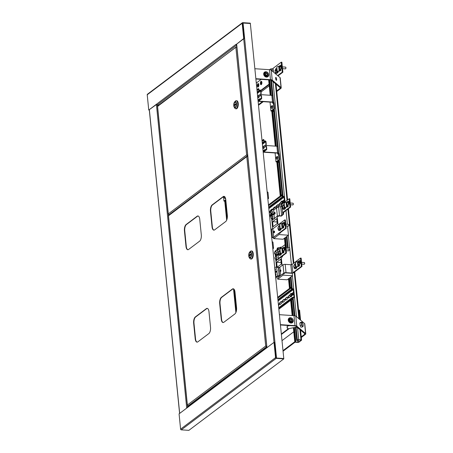 <?xml version="1.0" encoding="UTF-8"?>
<svg xmlns="http://www.w3.org/2000/svg" width="453" height="453" viewBox="0 0 453 453"><rect width="100%" height="100%" fill="white"/><g stroke="black" fill="none" stroke-linecap="round" stroke-linejoin="round"><path stroke-width="0.68" d="M243.08 23.001L276.523 358.04L283.782 358.527L250.345 23.488L242.587 23.035A0.351 0.294 -127 0 1 242.768 22.984L250.345 23.488L250.311 23.154L242.734 22.65A0.702 0.589 -127 0 0 242.372 22.752L147.435 94.247A0.702 0.589 -127 0 0 147.225 94.768L148.748 110.056L156.54 104.45M157.18 104.937L236.676 45.09A0.702 0.589 -127 0 1 235.962 44.383L156.483 104.23A0.702 0.589 53 0 0 157.18 104.937L158.822 105.045M236.625 44.762L236.642 44.762A0.351 0.294 -127 0 1 236.273 44.405L243.691 38.562L242.168 23.273A0.702 0.589 -127 0 1 242.372 22.752M243.691 38.562L244.008 38.584L242.485 23.296A0.351 0.294 -127 0 1 242.587 23.035M156.483 104.23L148.748 110.056M244.008 38.584L236.273 44.405M266.489 347.661L187.015 407.507A0.702 0.589 53 0 0 186.806 408.028L266.285 348.181A0.702 0.589 -127 0 1 266.845 347.559L266.862 347.559M186.806 408.028L179.071 413.849L180.6 429.138A0.702 0.589 53 0 0 181.296 429.846L188.873 430.35L283.816 358.855L283.782 358.527L276.205 358.023A0.351 0.294 53 0 1 275.86 357.666L274.331 342.377L274.014 342.355L275.543 357.649A0.702 0.589 53 0 0 276.239 358.351L283.816 358.855M266.285 348.181L274.014 342.355L243.703 38.816M291.081 318.102A2.016 1.693 -127 0 1 293.034 320.769A2.016 1.693 -127 0 1 291.46 321.907A2.016 1.693 -127 0 1 289.467 319.914A2.016 1.693 -127 0 1 291.024 318.102A2.016 1.693 -127 0 1 291.081 318.102M291.251 321.228A1.189 0.997 -127 0 1 291.03 318.986A1.189 0.997 -127 0 1 291.251 321.228M280.401 324.659L294.999 325.628A3.522 1.127 -5.7 0 1 296.783 326.115L305.582 333.493A3.522 1.127 -5.7 0 1 305.775 333.81A3.522 1.127 -5.7 0 1 305.424 334.371L301.307 337.474M280.435 324.971L294.614 325.917A2.644 0.844 -5.7 0 1 295.956 326.279L304.756 333.663A2.644 0.844 -5.7 0 1 304.897 333.901A2.644 0.844 -5.7 0 1 304.637 334.32L301.251 336.868M279.41 314.688L294.003 315.656A3.522 1.127 -5.7 0 1 295.786 316.143L304.586 323.521A3.522 1.127 -5.7 0 1 304.778 323.838L305.775 333.81M295.033 342.196L283.051 351.217M294.778 341.743L282.995 350.616M293.787 331.772L281.998 340.645M276.624 79.269A1.501 0.425 78.6 0 0 275.837 77.389A1.501 0.425 78.6 0 0 275.645 78.448A1.501 0.425 78.6 0 0 276.432 80.328A1.501 0.425 78.6 0 0 276.624 79.269M266.528 72.14A2.016 1.693 -127 0 1 268.482 74.807A2.016 1.693 -127 0 1 266.913 75.951A2.016 1.693 -127 0 1 264.914 73.952A2.016 1.693 -127 0 1 266.477 72.14A2.016 1.693 -127 0 1 266.528 72.14M266.704 75.266A1.189 0.997 -127 0 1 266.477 73.024A1.189 0.997 -127 0 1 266.704 75.266M255.854 78.697L270.447 79.666A3.522 1.127 -5.7 0 1 272.23 80.153L281.036 87.537A3.522 1.127 -5.7 0 1 281.228 87.848A3.522 1.127 -5.7 0 1 280.877 88.409L276.76 91.512M255.883 79.015L270.067 79.954A2.644 0.844 -5.7 0 1 271.404 80.323L280.203 87.701A2.644 0.844 -5.7 0 1 280.35 87.939A2.644 0.844 -5.7 0 1 280.084 88.358L276.698 90.911M254.858 68.726L269.456 69.694A3.522 1.127 -5.7 0 1 271.239 70.181L280.039 77.565A3.522 1.127 -5.7 0 1 280.231 77.882L281.228 87.848M263.272 101.665L258.504 105.255M262.485 101.614L258.442 104.654M269.235 85.81L261.07 91.953M267.859 198.98L268.414 198.561A1.619 0.515 174.3 0 0 268.578 198.306L267.978 192.321A1.619 0.515 174.3 0 0 267.157 191.959M268.578 198.306A1.619 0.515 174.3 0 0 267.757 197.944M272.836 248.839L273.391 248.42A1.619 0.515 174.3 0 0 273.555 248.159L272.955 242.179A1.619 0.515 174.3 0 0 272.134 241.817M273.555 248.159A1.619 0.515 174.3 0 0 272.734 247.797M247.162 155.119L247.672 155.271M247.576 155.266L247.706 155.6M236.76 46.908L236.726 46.574L157.576 106.404L157.91 106.308L157.576 106.404L157.91 106.308L157.576 106.404L168.306 213.895L169.122 214.864M157.661 105.917L236.823 46.58M168.72 214.614L168.239 214.15L157.485 106.404M168.306 213.895L246.619 154.926L247.61 155.594L168.918 214.847M246.936 154.943L247.666 155.237M246.619 154.926L235.888 47.435L236.925 46.806M157.576 106.404L158.04 105.826M234.076 105.498A2.469 1.087 93.8 0 1 235.317 102.225A2.469 1.087 93.8 0 1 236.223 103.879A2.469 1.087 93.8 0 1 234.988 107.151A2.469 1.087 93.8 0 1 234.076 105.498A2.469 1.087 93.8 0 1 235.317 102.225A2.469 1.087 93.8 0 1 236.223 103.879A2.469 1.087 93.8 0 1 234.988 107.151A2.469 1.087 93.8 0 1 234.076 105.498M236.511 103.663A3.137 1.382 93.8 0 1 235.894 107.123A3.137 1.382 93.8 0 1 234.292 107.372A3.137 1.382 93.8 0 1 233.788 105.713A3.137 1.382 93.8 0 1 234.654 101.914A3.137 1.382 93.8 0 1 236.511 103.663M234.292 107.372L234.841 108.176A4.02 1.772 -86.2 0 0 235.673 108.748A4.02 1.772 -86.2 0 0 237.683 103.426A4.02 1.772 -86.2 0 0 236.206 100.73A4.02 1.772 -86.2 0 0 235.305 101.189L234.654 101.914M235.673 108.748L236.149 108.782A4.02 1.772 -86.2 0 0 238.159 103.46A4.02 1.772 -86.2 0 0 236.681 100.764L236.206 100.73M236.715 100.73A4.054 1.784 93.8 0 1 236.743 100.73A4.054 1.784 93.8 0 1 238.238 103.448A4.054 1.784 93.8 0 1 236.206 108.822A4.054 1.784 93.8 0 1 236.177 108.816M236.443 100.747A4.054 1.784 93.8 0 1 236.681 100.73A4.054 1.784 93.8 0 1 238.176 103.448A4.054 1.784 93.8 0 1 236.143 108.816A4.054 1.784 93.8 0 1 235.911 108.765M235.798 104.609A0.702 0.311 93.8 0 1 235.809 104.558L234.411 104.836L234.484 105.6L235.894 104.541L235.815 103.777L234.411 104.836M266.845 347.36L266.16 347.547L266.307 347.796M266.857 347.474L266.307 347.474M191.704 403.974L190.973 404.167L191.121 404.416M191.528 404.104L191.115 404.087M266.239 346.234L266.749 346.386M266.653 346.381L266.783 346.721M247.678 156.262L247.644 155.928L168.493 215.758L168.827 215.662L168.493 215.758L168.827 215.662L168.493 215.758L187.383 405.01L187.995 405.967L188.969 406.03M168.578 215.271L247.74 155.934M207.31 308.391A4.932 2.174 -86.2 0 0 206.676 308.657L195.651 316.958A4.932 2.174 -86.2 0 0 193.975 323.227L195.532 338.85A4.932 2.174 -86.2 0 0 197.191 342.134M233.34 288.788A4.932 2.174 -86.2 0 0 232.712 289.054L221.681 297.355A4.932 2.174 -86.2 0 0 220.005 303.623L221.562 319.246A4.932 2.174 -86.2 0 0 223.221 322.53M224.122 196.387A4.932 2.174 -86.2 0 0 223.488 196.653L212.463 204.954A4.932 2.174 -86.2 0 0 210.781 211.223L212.338 226.845A4.932 2.174 -86.2 0 0 214.003 230.13M198.086 215.985A4.932 2.174 -86.2 0 0 197.451 216.257L186.426 224.558A4.932 2.174 -86.2 0 0 184.75 230.826L186.308 246.449A4.932 2.174 -86.2 0 0 187.967 249.733M210.526 327.298L208.969 311.675A4.932 2.174 -86.2 0 0 207.151 308.368A4.932 2.174 -86.2 0 0 206.358 308.635L195.334 316.936A4.932 2.174 -86.2 0 0 193.657 323.204L195.215 338.827A4.932 2.174 -86.2 0 0 197.032 342.134A4.932 2.174 -86.2 0 0 197.825 341.868L208.85 333.567A4.932 2.174 -86.2 0 0 210.526 327.298M236.562 307.695L234.999 292.072A4.932 2.174 -86.2 0 0 233.187 288.765A4.932 2.174 -86.2 0 0 232.395 289.031L221.37 297.338A4.932 2.174 -86.2 0 0 219.688 303.601L221.251 319.223A4.932 2.174 -86.2 0 0 223.063 322.536A4.932 2.174 -86.2 0 0 223.856 322.264L234.881 313.963A4.932 2.174 -86.2 0 0 236.562 307.695M227.338 215.294L225.781 199.671A4.932 2.174 -86.2 0 0 223.963 196.359A4.932 2.174 -86.2 0 0 223.17 196.63L212.146 204.932A4.932 2.174 -86.2 0 0 210.464 211.2L212.027 226.823A4.932 2.174 -86.2 0 0 213.844 230.13A4.932 2.174 -86.2 0 0 214.631 229.864L225.662 221.562A4.932 2.174 -86.2 0 0 227.338 215.294M201.308 234.897L199.745 219.275A4.932 2.174 -86.2 0 0 197.933 215.962A4.932 2.174 -86.2 0 0 197.14 216.234L186.115 224.535A4.932 2.174 -86.2 0 0 184.433 230.804L185.99 246.426A4.932 2.174 -86.2 0 0 187.808 249.733A4.932 2.174 -86.2 0 0 188.601 249.467L199.626 241.16A4.932 2.174 -86.2 0 0 201.308 234.897M187.797 405.735L187.316 405.265L168.397 215.758L168.935 215.571M187.383 405.01L265.696 346.041L266.687 346.715L187.995 405.967M266.013 346.064L266.743 346.358M265.696 346.041L246.806 156.783L247.842 156.16M168.493 215.758L168.952 215.181M249.076 255.73A2.469 1.087 93.8 0 1 250.311 252.463A2.469 1.087 93.8 0 1 251.217 254.116A2.469 1.087 93.8 0 1 249.982 257.383A2.469 1.087 93.8 0 1 249.076 255.73A2.469 1.087 93.8 0 1 250.311 252.463A2.469 1.087 93.8 0 1 251.217 254.116A2.469 1.087 93.8 0 1 249.982 257.383A2.469 1.087 93.8 0 1 249.076 255.73M251.511 253.895A3.137 1.382 93.8 0 1 250.888 257.355A3.137 1.382 93.8 0 1 249.286 257.604A3.137 1.382 93.8 0 1 248.782 255.951A3.137 1.382 93.8 0 1 249.648 252.151A3.137 1.382 93.8 0 1 251.511 253.895M249.286 257.604L249.835 258.414A4.02 1.772 -86.2 0 0 250.668 258.986A4.02 1.772 -86.2 0 0 252.683 253.663A4.02 1.772 -86.2 0 0 251.2 250.968A4.02 1.772 -86.2 0 0 250.299 251.426L249.648 252.151M250.668 258.986L251.143 259.014A4.02 1.772 -86.2 0 0 253.153 253.691A4.02 1.772 -86.2 0 0 251.675 251.002L251.2 250.968M251.709 250.968A4.054 1.784 93.8 0 1 251.743 250.968A4.054 1.784 93.8 0 1 253.233 253.686A4.054 1.784 93.8 0 1 251.205 259.054A4.054 1.784 93.8 0 1 251.172 259.054M251.443 250.985A4.054 1.784 93.8 0 1 251.675 250.962A4.054 1.784 93.8 0 1 253.17 253.68A4.054 1.784 93.8 0 1 251.138 259.054A4.054 1.784 93.8 0 1 250.905 259.003M250.798 254.846A0.702 0.311 93.8 0 1 250.803 254.796L249.405 255.073L249.478 255.837L250.888 254.779L250.815 254.014L249.405 255.073M236.613 308.827L234.835 291.03M227.389 216.421L225.77 200.226M236.466 310.509L234.399 289.784M227.242 218.108L225.481 200.447M296.749 340.469L298.618 339.841L301.154 340.26L298.703 342.106L295.554 342.145L295.158 341.987L295.843 341.409L294.914 341.851A1.059 0.34 174.3 0 0 294.807 342.021A1.059 0.34 174.3 0 0 295.401 342.258L297.61 342.406A1.059 0.34 174.3 0 0 299.02 342.123L301.466 340.277A1.059 0.34 174.3 0 0 301.573 340.112A1.059 0.34 174.3 0 0 300.979 339.869L298.77 339.722A1.059 0.34 174.3 0 0 297.366 340.005L296.749 340.469L295.435 327.315M272.938 68.913L271.732 68.833A1.059 0.34 174.3 0 0 270.328 69.116L269.728 69.717M294.274 315.679L292.581 298.68M292.247 295.356L292.072 293.601M291.568 288.521L290.447 277.315M287.491 247.689L286.398 236.766M283.023 202.955L282.853 201.2M282.344 196.121L278.771 160.317M277.372 146.302L273.691 109.462M272.293 95.447L270.758 80.051M295.843 341.409L294.456 327.513M293.267 315.611L291.664 299.552M290.481 287.678L289.512 278.017M286.483 247.621L285.469 237.468M281.256 195.277L277.836 161.019M276.358 146.194L272.763 110.164M271.279 95.345L269.745 79.932M295.526 341.392L294.144 327.57M292.949 315.588L291.37 299.773M290.186 287.898L289.224 278.238M286.166 247.598L285.175 237.689M280.962 195.498L277.547 161.24M276.041 146.177L272.468 110.385M270.968 95.323L269.427 79.915M260.939 90.781L269.116 84.626M260.747 90.413L269.071 84.145M273.233 71.857L272.904 68.601A1.619 0.515 -5.7 0 1 273.068 68.346L281.245 62.186L281.562 65.391M278.012 75.861L282.87 72.203L281.874 62.231L281.245 62.186M277.683 75.589L282.242 72.157L281.811 67.837M282.87 72.203L282.242 72.157M256.285 83.052L261.183 79.366M266.636 75.26L267.559 74.564L266.047 73.007M289.246 328.561L281.381 334.478M288.306 328.748L281.336 333.997M298.595 310.277L299.575 310.062L300.565 320.033M298.94 310.016L299.897 319.591M291.658 315.503L292.128 315.152M261.053 95.623A1.059 0.464 -86.2 0 1 260.815 94.988A1.059 0.464 -86.2 0 1 261.177 93.641L260.973 90.94A0.883 0.742 53 0 0 260.101 90.056L259.309 90A0.527 0.442 -127 0 1 258.788 89.473L258.703 88.641L258.386 88.618L258.47 89.451A0.883 0.742 53 0 0 259.343 90.334L260.13 90.385A0.527 0.442 -127 0 1 260.656 90.917L260.86 93.624A1.059 0.464 -86.2 0 0 260.498 94.966A1.059 0.464 -86.2 0 0 260.888 95.674A1.059 0.464 -86.2 0 0 261.058 95.617L261.438 95.589L261.698 98.25A0.883 0.742 53 0 1 261.443 98.901L259.846 100.102M257.757 97.774A1.059 0.464 -86.2 0 0 257.95 97.888A1.059 0.464 -86.2 0 0 258.119 97.831L259.495 96.795A1.059 0.464 -86.2 0 0 259.869 95.634A1.059 0.464 -86.2 0 0 259.467 94.739A1.059 0.464 -86.2 0 0 259.297 94.796L257.921 95.838A1.059 0.464 -86.2 0 0 257.621 96.393M259.297 94.796L259.614 94.819A1.059 0.464 -86.2 0 0 259.614 94.819L258.233 95.855A1.059 0.464 -86.2 0 0 257.876 97.202A1.059 0.464 -86.2 0 0 258.108 97.837M261.121 95.572L261.387 98.227A0.527 0.442 -127 0 1 260.962 98.697L260.169 98.646A0.883 0.742 53 0 0 259.467 99.422L259.546 100.255L259.863 100.277L259.784 99.445A0.527 0.442 -127 0 1 260.203 98.975L260.996 99.031A0.883 0.742 53 0 0 261.443 98.901M259.863 100.277L258.136 101.574M258.386 88.618L256.953 89.7M259.546 100.255L258.114 101.336M261.234 93.595L260.922 93.578M272.882 111.381A1.619 0.515 174.3 0 0 273.425 111.472L273.895 111.5M273.799 110.515L273.312 110.883A0.917 0.294 174.3 0 0 273.221 111.03A0.917 0.294 174.3 0 0 273.737 111.24L273.872 111.251M273.754 110.034L272.819 110.742M277.955 162.236A1.619 0.515 174.3 0 0 278.504 162.321L278.974 162.355M278.872 161.37L278.385 161.738A0.917 0.294 174.3 0 0 278.295 161.885A0.917 0.294 174.3 0 0 278.81 162.095L278.946 162.1M278.827 160.889L277.893 161.591M224.915 198.335A0.883 0.391 -86.2 0 0 225.186 198.663A0.883 0.391 -86.2 0 0 225.328 198.612A0.883 0.391 -86.2 0 0 225.532 198.306A0.883 0.391 -86.2 0 1 225.515 198.25M225.832 200.181L224.558 201.138L223.929 201.092L223.488 196.653L223.17 196.63M225.781 199.699L223.929 201.092M271.902 108.278A0.883 0.391 -86.2 0 0 272.174 108.601A0.883 0.391 -86.2 0 0 272.315 108.55A0.883 0.391 -86.2 0 0 272.627 107.604M272.587 102.344L273.244 102.655A1.619 0.515 174.3 0 0 273.408 102.395L272.74 95.747A1.619 0.515 174.3 0 0 271.834 95.379L260.809 94.643M273.408 102.395A1.619 0.515 174.3 0 0 272.496 102.027L258.986 101.127A1.619 0.515 174.3 0 0 258.742 101.121M270.028 102.112L270.917 111.036L273.98 108.731L273.386 102.746L272.678 103.278L272.615 102.61A0.917 0.294 174.3 0 0 272.706 102.469A0.917 0.294 174.3 0 0 272.191 102.259L258.68 101.359A0.917 0.294 174.3 0 0 258.431 101.353M271.97 108.25A1.234 0.544 -86.2 0 0 272.089 108.29A1.234 0.544 -86.2 0 0 272.48 107.978L272.485 108.052A0.883 0.391 -86.2 0 0 272.513 108.25M273.386 102.746L274.014 102.786L274.614 108.771L271.551 111.076L270.917 111.036M272.463 105.945A0.883 0.391 -86.2 0 0 272.162 105.515A0.883 0.391 -86.2 0 0 271.811 105.877M273.98 108.731L274.614 108.771M276.981 159.128A0.883 0.391 -86.2 0 0 277.253 159.456A0.883 0.391 -86.2 0 0 277.395 159.405A0.883 0.391 -86.2 0 0 277.7 158.459M277.661 153.193L278.323 153.51A1.619 0.515 174.3 0 0 278.482 153.25L277.819 146.602A1.619 0.515 174.3 0 0 276.908 146.234L265.883 145.498M278.482 153.25A1.619 0.515 174.3 0 0 277.57 152.882L264.059 151.981A1.619 0.515 174.3 0 0 263.816 151.976M275.101 152.967L275.996 161.891L279.059 159.581L278.459 153.601L277.757 154.133L277.689 153.465A0.917 0.294 174.3 0 0 277.78 153.318A0.917 0.294 174.3 0 0 277.264 153.114L263.754 152.214A0.917 0.294 174.3 0 0 263.504 152.208M277.049 159.105A1.234 0.544 -86.2 0 0 277.162 159.145A1.234 0.544 -86.2 0 0 277.553 158.833L277.559 158.907A0.883 0.391 -86.2 0 0 277.593 159.105M278.459 153.601L279.093 153.641L279.688 159.626L276.624 161.931L275.996 161.891M277.536 156.8A0.883 0.391 -86.2 0 0 277.236 156.37A0.883 0.391 -86.2 0 0 276.891 156.732M279.059 159.581L279.688 159.626M224.478 197.967A1.404 0.866 -18.7 0 1 224.269 197.718A1.41 1.41 0 0 0 224.722 198.278A1.234 0.544 -86.2 0 0 224.864 198.335A1.234 0.544 -86.2 0 0 225.26 198.023A1.234 0.544 -86.2 0 0 225.356 197.797M224.269 197.718A1.404 0.866 -18.7 0 1 224.326 197.134A1.404 0.866 -18.7 0 1 224.699 196.721M224.58 196.613A1.404 0.866 161.3 0 0 224.269 196.981A1.404 0.866 161.3 0 0 224.184 197.463A1.404 0.866 161.3 0 0 224.229 197.593M224.982 198.312A1.234 0.544 -86.2 0 0 225.096 198.346A1.234 0.544 -86.2 0 0 225.464 198.086M272.48 107.978A1.234 0.544 -86.2 0 0 272.7 106.636A1.234 0.544 -86.2 0 0 272.247 105.826A1.234 0.544 -86.2 0 0 272.134 105.849M271.472 107.905A1.404 0.866 -18.7 0 1 271.262 107.661A1.41 1.41 0 0 0 271.709 108.216A1.234 0.544 -86.2 0 0 271.851 108.273A1.234 0.544 -86.2 0 0 272.247 107.961A1.234 0.544 -86.2 0 0 272.468 106.619A1.234 0.544 -86.2 0 0 272.015 105.809A1.234 0.544 -86.2 0 0 271.868 105.849A1.41 1.41 0 0 0 271.177 107.406A1.404 0.866 161.3 0 0 271.222 107.531M271.262 107.661A1.404 0.866 -18.7 0 1 271.313 107.078A1.404 0.866 -18.7 0 1 272.344 106.325A1.195 0.527 93.8 0 0 272.287 106.172A1.404 0.866 161.3 0 0 271.262 106.919A1.404 0.866 161.3 0 0 271.177 107.406M277.553 158.833A1.234 0.544 -86.2 0 0 277.78 157.491A1.234 0.544 -86.2 0 0 277.327 156.681A1.234 0.544 -86.2 0 0 277.208 156.704M276.545 158.76A1.404 0.866 -18.7 0 1 276.336 158.516A1.41 1.41 0 0 0 276.783 159.071A1.234 0.544 -86.2 0 0 276.93 159.128A1.234 0.544 -86.2 0 0 277.321 158.816A1.234 0.544 -86.2 0 0 277.547 157.474A1.234 0.544 -86.2 0 0 277.094 156.664A1.234 0.544 -86.2 0 0 276.942 156.704A1.41 1.41 0 0 0 276.251 158.261A1.404 0.866 161.3 0 0 276.296 158.386M276.336 158.516A1.404 0.866 -18.7 0 1 276.392 157.933A1.404 0.866 -18.7 0 1 277.417 157.18A1.195 0.527 93.8 0 0 277.366 157.021A1.404 0.866 161.3 0 0 276.336 157.774A1.404 0.866 161.3 0 0 276.251 158.261M266.126 146.478A1.059 0.464 -86.2 0 1 265.888 145.838A1.059 0.464 -86.2 0 1 266.251 144.496L266.047 141.795A0.883 0.742 53 0 0 265.175 140.911L264.388 140.855A0.527 0.442 -127 0 1 263.861 140.328L263.782 139.496L263.465 139.473L263.544 140.305A0.883 0.742 53 0 0 264.416 141.189L265.209 141.24A0.527 0.442 -127 0 1 265.73 141.772L265.934 144.479A1.059 0.464 -86.2 0 0 265.577 145.821A1.059 0.464 -86.2 0 0 265.962 146.529A1.059 0.464 -86.2 0 0 266.132 146.472L266.511 146.444L266.777 149.105A0.883 0.742 53 0 1 266.517 149.756L264.926 150.957M262.831 148.629A1.059 0.464 -86.2 0 0 263.023 148.743A1.059 0.464 -86.2 0 0 263.193 148.686L264.575 147.644A1.059 0.464 -86.2 0 0 264.943 146.489A1.059 0.464 -86.2 0 0 264.541 145.594A1.059 0.464 -86.2 0 0 264.371 145.651L262.995 146.693A1.059 0.464 -86.2 0 0 262.695 147.242M264.371 145.651L264.688 145.673A1.059 0.464 -86.2 0 0 264.688 145.673L263.312 146.71A1.059 0.464 -86.2 0 0 262.95 148.052A1.059 0.464 -86.2 0 0 263.187 148.692M266.194 146.427L266.46 149.082A0.527 0.442 -127 0 1 266.036 149.552L265.248 149.496A0.883 0.742 53 0 0 264.541 150.277L264.626 151.109L264.943 151.126L264.858 150.3A0.527 0.442 -127 0 1 265.282 149.83L266.07 149.881A0.883 0.742 53 0 0 266.517 149.756M264.943 151.126L263.21 152.429M263.465 139.473L262.027 140.555M264.626 151.109L263.187 152.191M266.313 144.45L265.996 144.428M281.341 201.489A1.585 0.696 -86.2 0 1 281.511 201.228A1.585 0.696 -86.2 0 1 281.874 201.036A1.585 0.696 -86.2 0 1 282.468 202.259A1.585 0.696 -86.2 0 1 282.026 204.014A1.585 0.696 -86.2 0 1 281.664 204.201A1.585 0.696 -86.2 0 1 281.194 203.686A1.234 0.544 -86.2 0 0 281.313 203.782A1.234 0.544 -86.2 0 0 281.455 203.839A1.234 0.544 -86.2 0 0 282.072 202.723A1.234 0.544 -86.2 0 0 281.619 201.375A1.234 0.544 -86.2 0 0 281.466 201.409A1.41 1.41 0 0 0 280.747 202.508L279.49 203.476A1.059 0.464 -86.2 0 0 279.127 204.818A1.059 0.464 -86.2 0 0 279.518 205.526A1.059 0.464 -86.2 0 0 279.688 205.469L281.064 204.428A1.059 0.464 -86.2 0 0 281.336 203.975M280.747 202.785L279.801 203.493A1.059 0.464 -86.2 0 0 279.444 204.835A1.059 0.464 -86.2 0 0 279.677 205.475M272.547 209.416A1.059 0.464 -86.2 0 0 272.213 209.02A1.059 0.464 -86.2 0 0 272.043 209.076L270.668 210.113A1.059 0.464 -86.2 0 0 270.305 211.46A1.059 0.464 -86.2 0 0 270.492 212.032M272.043 209.076L272.361 209.099A1.059 0.464 -86.2 0 0 272.361 209.099L270.985 210.135A1.059 0.464 -86.2 0 0 270.622 211.477A1.059 0.464 -86.2 0 0 270.651 211.653M271.772 215.311L271.783 215.441A5.311 1.693 174.3 0 1 271.777 215.379A5.311 1.693 174.3 0 1 274.082 213.708L273.669 209.558L273.844 213.618A5.73 1.829 174.3 0 0 271.353 215.418A5.73 1.829 174.3 0 0 271.364 215.486L269.637 216.794M284.127 200.237A1.059 0.464 -86.2 0 0 284.122 200.243L282.746 201.279A1.059 0.464 -86.2 0 0 282.57 201.5M278.25 204.665A1.059 0.464 -86.2 0 0 278.238 204.671L276.862 205.707A1.059 0.464 -86.2 0 0 276.5 206.676M275.486 207.202A1.059 0.464 -86.2 0 0 275.152 206.806A1.059 0.464 -86.2 0 0 274.988 206.862L275.299 206.885A1.059 0.464 -86.2 0 0 275.299 206.885L273.923 207.921A1.059 0.464 -86.2 0 0 273.589 208.629M269.427 211.308A1.059 0.464 -86.2 0 0 269.422 211.313L269.11 211.545M284.824 202.004L284.348 197.214A0.883 0.742 53 0 0 283.476 196.33L282.683 196.279A0.527 0.442 -127 0 1 282.162 195.747L281.76 194.898L268.453 204.92M281.76 194.898L281.845 195.73A0.883 0.742 53 0 0 282.717 196.613L283.504 196.664A0.527 0.442 -127 0 1 284.031 197.197L284.535 202.225M282.632 203.25L284.003 202.214A1.059 0.464 -86.2 0 0 284.376 201.058A1.059 0.464 -86.2 0 0 283.974 200.164A1.059 0.464 -86.2 0 0 283.805 200.22L282.434 201.251M277.989 206.744L278.125 206.642A1.059 0.464 -86.2 0 0 278.493 205.486A1.059 0.464 -86.2 0 0 278.097 204.592A1.059 0.464 -86.2 0 0 277.927 204.648L276.545 205.69A1.059 0.464 -86.2 0 0 276.183 206.681M274.988 206.862L273.606 207.899A1.059 0.464 -86.2 0 0 273.238 208.895M269.286 213.301L269.303 213.284A1.059 0.464 -86.2 0 0 269.677 212.129A1.059 0.464 -86.2 0 0 269.275 211.234A1.059 0.464 -86.2 0 0 269.105 211.291L269.088 211.302M271.336 215.254L269.614 216.551M281.573 203.816A1.234 0.544 -86.2 0 0 281.687 203.85A1.234 0.544 -86.2 0 0 282.304 202.74A1.234 0.544 -86.2 0 0 281.851 201.392A1.234 0.544 -86.2 0 0 281.732 201.409M281.319 203.776A1.195 0.527 93.8 0 0 281.409 203.793A1.404 1.257 -77.3 0 1 281.641 201.426A1.195 0.527 93.8 0 0 281.551 201.404A1.404 1.257 102.7 0 0 281.319 203.776L281.324 203.72M281.794 204.184A1.585 0.696 -86.2 0 0 281.919 204.218A1.585 0.696 -86.2 0 0 282.219 204.093M282.429 203.81A1.585 0.696 -86.2 0 0 282.706 202.089A1.585 0.696 -86.2 0 0 282.128 201.053A1.585 0.696 -86.2 0 0 281.998 201.075M270.911 211.285L270.849 210.696L276.211 206.659L276.341 207.989L273.708 209.971L278.612 206.681L280.758 206.823L282.27 203.929L289.161 198.742L289.795 198.782L290.622 207.095L283.731 212.281L283.38 214.365L281.353 216.098L279.207 215.956A0.917 0.294 174.3 0 0 277.989 216.2L277.802 216.341M278.861 233.25L278.997 234.58L273.635 238.612L273.504 237.281L278.861 233.25L280.13 233.335L280.079 232.853M271.902 214.937L271.947 215.385M287.553 226.041L288.465 235.209L283.108 239.246L273.635 238.612M272.672 228.929L271.84 220.311M277.899 206.772L276.211 206.659M288.465 235.209L278.997 234.58M286.007 210.566L287.378 224.263M281.353 216.098L281.658 215.866L279.512 215.724A1.619 0.515 174.3 0 0 277.355 216.16L274.541 218.278L277.174 216.296L278.436 216.381L278.402 216.03M277.174 216.296L278.034 224.937L272.678 228.975M276.743 218.584L272.61 221.698L273.102 226.687L277.242 223.572L276.743 218.584M277.083 221.998L272.61 221.698M273.272 214.677A0.702 0.311 -86.2 0 0 273.023 214.286A0.702 0.311 -86.2 0 0 272.91 214.326A0.702 0.311 -86.2 0 0 272.666 214.943M272.253 215.169L272.196 214.614M281.511 206.245L280.741 206.823L281.658 215.866L282.751 214.326L283.102 212.236L289.994 207.049L289.161 198.742M289.994 207.049L290.622 207.095M283.102 212.236L283.731 212.281M281.845 205.283L282.751 214.326L283.38 214.365M270.854 229.014L271.653 229.071A0.917 0.294 174.3 0 0 272.876 228.827L284.727 219.898L285.554 228.21L273.703 237.134A0.917 0.294 174.3 0 1 272.485 237.378L271.687 237.327M279.495 233.289L286.188 228.25L285.356 219.943L284.727 219.898M271.709 237.582L272.179 237.61A1.619 0.515 174.3 0 0 273.527 237.497M286.188 228.25L285.554 228.21M286.896 202.921L286.811 202.089L287.723 201.404A2.469 1.087 93.8 0 1 288.119 201.268A2.469 1.087 93.8 0 1 289.025 202.921A2.469 1.087 93.8 0 1 289.048 203.618L288.595 203.963L289.003 203.997M288.119 201.268L288.589 201.296A2.469 1.087 93.8 0 1 289.501 202.955A2.469 1.087 93.8 0 1 289.524 203.652L289.059 203.997M288.108 205.13L288.199 206.432L287.751 206.772A1.761 0.561 -5.7 0 1 286.687 207.163A2.112 0.674 174.3 0 0 285.203 207.961A2.112 0.674 174.3 0 0 285.345 208.176A1.761 0.561 -5.7 0 1 285.458 208.346A1.761 0.561 -5.7 0 1 285.282 208.629L284.371 209.314A2.469 1.087 93.8 0 1 283.974 209.45L283.504 209.416A2.469 1.087 93.8 0 1 282.598 207.802M287.644 205.209L287.729 206.404L287.276 206.744A1.234 0.391 -5.7 0 1 286.534 207.015A2.644 0.844 174.3 0 0 284.677 208.018A2.644 0.844 174.3 0 0 284.852 208.278A1.234 0.391 -5.7 0 1 284.931 208.403A1.234 0.391 -5.7 0 1 284.812 208.595L283.901 209.286A2.469 1.087 93.8 0 1 283.504 209.416M287.729 206.404L288.199 206.432M289.048 203.618L289.524 203.652M284.274 203.997L283.436 204.631A2.469 1.087 93.8 0 0 282.723 205.979M286.811 202.089A1.234 0.391 -5.7 0 1 286.07 202.361A2.644 0.844 174.3 0 0 284.212 203.363L284.677 208.018M282.457 224.082L282.378 223.25L283.289 222.559A2.469 1.087 93.8 0 1 283.686 222.429A2.469 1.087 93.8 0 1 284.592 224.082A2.469 1.087 93.8 0 1 284.614 224.779L284.161 225.118M283.686 222.429L284.156 222.457A2.469 1.087 93.8 0 1 285.067 224.11A2.469 1.087 93.8 0 1 285.084 224.813L284.569 225.158M283.674 226.29L283.765 227.593L283.312 227.933A1.761 0.561 -5.7 0 1 282.253 228.323A2.112 0.674 174.3 0 0 280.764 229.122A2.112 0.674 174.3 0 0 280.905 229.331A1.761 0.561 -5.7 0 1 281.024 229.507A1.761 0.561 -5.7 0 1 280.849 229.79L279.937 230.475A2.469 1.087 93.8 0 1 279.541 230.611L279.065 230.577A2.469 1.087 93.8 0 1 278.165 228.963M283.204 226.37L283.289 227.559L282.842 227.899A1.234 0.391 -5.7 0 1 282.094 228.17A2.644 0.844 174.3 0 0 280.243 229.173A2.644 0.844 174.3 0 0 280.418 229.439A1.234 0.391 -5.7 0 1 280.498 229.563A1.234 0.391 -5.7 0 1 280.373 229.756L279.461 230.441A2.469 1.087 93.8 0 1 279.065 230.577M283.289 227.559L283.765 227.593M284.614 224.779L285.084 224.813M279.841 225.158L278.997 225.792A2.469 1.087 93.8 0 0 278.284 227.134M282.378 223.25A1.234 0.391 -5.7 0 1 281.63 223.522A2.644 0.844 174.3 0 0 279.773 224.524L280.243 229.173M278.991 229.563A1.501 0.663 -86.2 0 0 279.133 229.609A1.501 0.663 -86.2 0 0 279.371 229.529A1.501 0.663 -86.2 0 0 279.897 227.887A1.501 0.663 -86.2 0 0 279.331 226.625A1.501 0.663 -86.2 0 0 279.184 226.647M278.425 226.97A1.676 1.41 53 0 0 278.923 229.49A1.438 0.634 93.8 0 0 279.048 229.399A1.676 1.41 -127 0 1 278.776 226.693A1.438 0.634 93.8 0 1 278.776 226.693A1.438 0.634 93.8 0 0 278.657 226.783A1.676 1.41 53 0 0 278.425 226.97A1.687 1.687 0 0 0 278.68 229.535A1.501 0.663 -86.2 0 0 278.844 229.592A1.501 0.663 -86.2 0 0 279.088 229.512A1.501 0.663 -86.2 0 0 279.597 227.61A1.501 0.663 -86.2 0 0 279.042 226.602A1.501 0.663 -86.2 0 0 278.872 226.642A1.501 0.663 -86.2 0 0 278.805 226.687M273.431 209.467A5.73 1.829 174.3 0 0 270.939 211.257M271.364 215.486L271.783 215.441M274.58 218.697L273.929 214.45L274.58 218.697A5.311 1.693 174.3 0 0 272.27 220.362A5.311 1.693 174.3 0 0 272.281 220.424L272.27 220.3M274.342 218.606A5.73 1.829 174.3 0 0 271.851 220.401A5.73 1.829 174.3 0 0 271.862 220.475L272.281 220.424M273.929 214.45A5.73 1.829 174.3 0 0 271.438 216.24M273.963 232.616A0.702 0.311 -86.2 0 0 274.331 231.953A0.702 0.311 -86.2 0 0 274.076 231.211A0.702 0.311 -86.2 0 0 273.906 231.29A0.702 0.311 -86.2 0 0 273.708 231.891A0.702 0.311 -86.2 0 0 273.827 232.514A0.702 0.311 -86.2 0 0 273.963 232.616M273.974 231.234A0.883 0.391 93.8 0 1 274.037 231.143A0.883 0.391 93.8 0 1 274.235 231.041A0.883 0.391 93.8 0 1 274.563 231.959A0.883 0.391 93.8 0 1 274.122 232.802A0.883 0.391 93.8 0 1 274.11 232.802A0.883 0.391 93.8 0 1 273.935 232.678A0.883 0.391 93.8 0 1 273.884 232.576M274.461 213.963A0.702 0.311 -86.2 0 0 274.858 213.431A0.702 0.311 -86.2 0 0 274.671 212.587A0.702 0.311 -86.2 0 0 274.45 212.655A0.702 0.311 -86.2 0 0 274.252 213.255A0.702 0.311 -86.2 0 0 274.371 213.878A0.702 0.311 -86.2 0 0 274.461 213.963M274.518 212.599A0.883 0.391 93.8 0 1 274.58 212.508A0.883 0.391 93.8 0 1 274.778 212.406A0.883 0.391 93.8 0 1 274.852 212.429A0.883 0.391 93.8 0 1 275.101 213.397A0.883 0.391 93.8 0 1 274.665 214.167A0.883 0.391 93.8 0 1 274.592 214.144A0.883 0.391 93.8 0 1 274.478 214.043A0.883 0.391 93.8 0 1 274.427 213.941M283.436 208.414A1.501 0.663 -86.2 0 0 283.567 208.454A1.501 0.663 -86.2 0 0 283.703 208.431A1.501 0.663 -86.2 0 0 284.331 206.851A1.501 0.663 -86.2 0 0 283.765 205.464A1.501 0.663 -86.2 0 0 283.629 205.486M283.193 205.583L283.193 205.549A1.438 0.634 93.8 0 1 283.318 205.498A1.687 1.687 0 0 0 283.119 208.374A1.501 0.663 -86.2 0 0 283.278 208.431A1.501 0.663 -86.2 0 0 283.414 208.408A1.501 0.663 -86.2 0 0 284.042 206.676A1.501 0.663 -86.2 0 0 283.482 205.441A1.501 0.663 -86.2 0 0 283.346 205.464A1.501 0.663 -86.2 0 0 283.312 205.481A1.501 0.663 -86.2 0 0 283.25 205.515M283.193 205.549A1.676 1.478 68.7 0 0 283.261 208.363L283.255 208.216M283.261 208.363A1.438 0.634 93.8 0 0 283.385 208.318A1.676 1.478 -111.3 0 1 283.318 205.498M292.763 204.926A0.883 0.391 -86.2 0 0 292.791 204.932A0.883 0.391 -86.2 0 0 292.819 204.932A0.883 0.391 -86.2 0 0 292.989 204.835A0.883 0.391 -86.2 0 0 293.233 204.082A0.883 0.391 -86.2 0 0 293.091 203.301A0.883 0.391 -86.2 0 0 292.904 203.176A0.883 0.391 -86.2 0 0 292.876 203.176M287.802 205.215A1.501 0.663 -86.2 0 0 287.853 205.22A1.501 0.663 -86.2 0 0 287.904 205.22A1.501 0.663 -86.2 0 0 288.618 203.714A1.501 0.663 -86.2 0 0 288.051 202.236A1.501 0.663 -86.2 0 0 288.006 202.236M287.598 202.253A1.687 1.687 0 0 0 287.406 205.147A1.501 0.663 -86.2 0 0 287.57 205.203A1.501 0.663 -86.2 0 0 287.621 205.203A1.501 0.663 -86.2 0 0 288.334 203.64A1.501 0.663 -86.2 0 0 287.768 202.214A1.501 0.663 -86.2 0 0 287.717 202.214A1.501 0.663 -86.2 0 0 287.598 202.253A1.501 0.663 -86.2 0 0 287.496 202.321M287.559 202.355L287.559 202.281A1.676 1.501 84 0 0 287.468 205.141L287.468 205.022M287.559 202.281A1.438 0.634 93.8 0 1 287.683 202.27A1.676 1.501 -96 0 0 287.593 205.124A1.438 0.634 93.8 0 1 287.468 205.141M293.142 203.397A0.702 0.311 93.8 0 1 293.199 203.459A0.702 0.311 93.8 0 1 293.317 204.088A0.702 0.311 93.8 0 1 293.119 204.688A0.702 0.311 93.8 0 1 293.051 204.745M288.346 226.092A0.883 0.391 -86.2 0 0 288.351 226.092A0.883 0.391 -86.2 0 0 288.55 225.99A0.883 0.391 -86.2 0 0 288.799 225.237A0.883 0.391 -86.2 0 0 288.652 224.462A0.883 0.391 -86.2 0 0 288.476 224.337A0.883 0.391 -86.2 0 0 288.47 224.337A0.883 0.391 -86.2 0 0 288.465 224.331M282.825 226.155A1.501 0.663 -86.2 0 0 282.972 226.302A1.501 0.663 -86.2 0 0 283.119 226.364L283.419 226.381A1.501 0.663 -86.2 0 0 283.419 226.381A1.501 0.663 -86.2 0 0 284.178 224.943A1.501 0.663 -86.2 0 0 283.629 223.397A1.501 0.663 -86.2 0 0 283.618 223.391A1.501 0.663 -86.2 0 0 283.606 223.391L283.335 223.374A1.501 0.663 -86.2 0 0 283.165 223.414A1.501 0.663 -86.2 0 0 282.966 223.584M283.119 226.364A1.501 0.663 -86.2 0 0 283.131 226.364A1.501 0.663 -86.2 0 0 283.889 224.937A1.501 0.663 -86.2 0 0 283.346 223.374A1.501 0.663 -86.2 0 0 283.335 223.374M283.176 223.527L283.182 223.425A1.676 1.506 96 0 0 282.972 226.285L282.978 226.194M283.182 223.425A1.438 0.634 93.8 0 1 283.306 223.442A1.676 1.506 -84 0 0 283.097 226.296A1.438 0.634 93.8 0 1 282.972 226.285M288.708 224.558A0.702 0.311 93.8 0 1 288.765 224.62A0.702 0.311 93.8 0 1 288.878 225.243A0.702 0.311 93.8 0 1 288.68 225.849A0.702 0.311 93.8 0 1 288.618 225.9M271.477 213.878A1.501 0.663 -86.2 0 0 271.619 213.924A1.501 0.663 -86.2 0 0 272.083 213.573A1.501 0.663 -86.2 0 0 272.366 211.936A1.501 0.663 -86.2 0 0 271.817 210.934A1.501 0.663 -86.2 0 0 271.67 210.962M270.673 211.619A1.676 1.121 30 0 0 270.577 211.783A1.687 1.687 0 0 0 271.166 213.844A1.501 0.663 -86.2 0 0 271.33 213.907A1.501 0.663 -86.2 0 0 271.794 213.556A1.501 0.663 -86.2 0 0 271.987 211.449A1.501 0.663 -86.2 0 0 271.528 210.917A1.501 0.663 -86.2 0 0 271.358 210.956A1.687 1.687 0 0 0 270.764 211.455A1.676 1.121 -150 0 0 270.668 212.264A1.676 1.121 -150 0 0 271.738 213.408A1.438 0.634 93.8 0 1 271.636 213.59L271.54 213.295M270.577 211.783A1.676 1.121 30 0 0 270.566 212.446A1.676 1.121 30 0 0 271.636 213.59M271.976 218.867A1.501 0.663 -86.2 0 0 272.111 218.912A1.501 0.663 -86.2 0 0 272.48 218.708A1.501 0.663 -86.2 0 0 272.876 217.049A1.501 0.663 -86.2 0 0 272.315 215.922A1.501 0.663 -86.2 0 0 272.168 215.945M271.319 216.387A1.676 1.28 39.1 0 0 271.183 216.557A1.687 1.687 0 0 0 271.664 218.833A1.501 0.663 -86.2 0 0 271.828 218.89A1.501 0.663 -86.2 0 0 272.191 218.691A1.501 0.663 -86.2 0 0 272.536 216.642A1.501 0.663 -86.2 0 0 272.026 215.9A1.501 0.663 -86.2 0 0 271.857 215.939A1.687 1.687 0 0 0 271.46 216.223A1.676 1.28 -140.9 0 1 271.641 216.081M271.183 216.557A1.676 1.28 39.1 0 0 271.058 217.412A1.676 1.28 39.1 0 0 272.026 218.697L271.981 218.448M272.026 218.697A1.438 0.634 93.8 0 0 272.145 218.556A1.676 1.28 -140.9 0 1 271.171 217.27A1.676 1.28 -140.9 0 1 271.46 216.223M278 276.041L278.136 277.395M274.954 251.834L274.897 251.245L277.287 249.444M279.535 247.751L280.26 247.208L280.316 247.802M282.91 273.799L283.046 275.13L277.683 279.161L277.553 277.836L282.91 273.799L284.173 273.884L284.127 273.402M275.951 255.486L275.996 255.934M292.259 273.216L292.513 275.758L287.157 279.795L277.683 279.161M276.46 266.925L275.888 260.86M291.409 264.682L289.727 247.836L285.883 247.581M281.506 247.293L280.26 247.208M292.513 275.758L283.046 275.13M281.998 256.902L282.479 256.93L282.395 256.075M281.245 257.089L282.083 265.486L278.691 268.046M280.792 259.139L276.653 262.247L277.151 267.236L281.285 264.122L280.792 259.139M278.584 258.833L279.399 258.216L278.584 258.833M281.132 262.547L276.653 262.247M276.715 255.492A0.702 0.311 93.8 0 1 276.959 254.875A0.702 0.311 93.8 0 1 277.072 254.835A0.702 0.311 93.8 0 1 277.315 255.226M285.798 252.995L278.906 258.182L279.535 258.227L286.426 253.034L285.798 252.995L284.965 244.688L278.074 249.875L277.383 248.572L278.289 257.615L277.162 248.227L278.017 248.612L278.51 249.546M276.245 255.169L276.302 255.719M277.865 248.159L278.017 248.612L278.312 247.672L277.162 248.227M278.289 257.615L278.906 258.182M284.965 244.688L285.6 244.728L286.426 253.034M278.493 249.512L278.312 247.672L280.458 247.814A1.619 0.515 -5.7 0 1 280.764 247.848M281.358 256.851L282.032 256.749M281.387 257.061L282.23 256.834L282.168 256.245M277.615 275.888A1.619 0.515 -5.7 0 1 279.207 275.713L279.456 275.73A0.917 0.294 174.3 0 0 280.673 275.481L283.861 273.085A1.619 0.515 -5.7 0 1 286.019 272.649L291.636 273.023A0.917 0.294 174.3 0 0 292.853 272.78L301.341 266.392L300.509 258.08L292.026 264.467A0.917 0.294 174.3 0 1 290.809 264.716L285.186 264.342A1.619 0.515 -5.7 0 0 283.029 264.773L279.846 267.174A0.917 0.294 174.3 0 1 278.629 267.417L278.374 267.4A1.619 0.515 -5.7 0 0 276.783 267.576M275.713 277.666L277.678 276.188A0.917 0.294 -5.7 0 1 278.895 275.939L279.15 275.956A1.619 0.515 174.3 0 0 280.096 275.922M283.544 273.839L284.49 273.125A0.917 0.294 -5.7 0 1 285.713 272.882L291.33 273.255A1.619 0.515 174.3 0 0 293.487 272.819L301.97 266.432L301.341 266.392M275.667 277.185L276.387 276.641M301.97 266.432L301.143 258.125L300.509 258.08M282.7 248.867L282.615 248.034L283.527 247.349A2.469 1.087 93.8 0 1 283.923 247.213A2.469 1.087 93.8 0 1 284.829 248.867A2.469 1.087 93.8 0 1 284.852 249.563L284.399 249.903L284.807 249.943M283.923 247.213L284.399 247.242A2.469 1.087 93.8 0 1 285.305 248.895A2.469 1.087 93.8 0 1 285.328 249.597L284.863 249.943M283.912 251.075L284.008 252.378L283.555 252.717A1.761 0.561 -5.7 0 1 282.491 253.108A2.112 0.674 174.3 0 0 281.007 253.906A2.112 0.674 174.3 0 0 281.149 254.116A1.761 0.561 -5.7 0 1 281.262 254.292A1.761 0.561 -5.7 0 1 281.087 254.575L280.175 255.26A2.469 1.087 93.8 0 1 279.784 255.396L279.308 255.362A2.469 1.087 93.8 0 1 278.402 253.748M283.448 251.155L283.533 252.344L283.08 252.689A1.234 0.391 -5.7 0 1 282.338 252.961A2.644 0.844 174.3 0 0 280.481 253.963A2.644 0.844 174.3 0 0 280.656 254.224A1.234 0.391 -5.7 0 1 280.735 254.348A1.234 0.391 -5.7 0 1 280.617 254.541L279.705 255.232A2.469 1.087 93.8 0 1 279.308 255.362M283.533 252.344L284.008 252.378M284.852 249.563L285.328 249.597M280.079 249.943L279.241 250.577A2.469 1.087 93.8 0 0 278.527 251.925M282.615 248.034A1.234 0.391 -5.7 0 1 281.874 248.306A2.644 0.844 174.3 0 0 280.016 249.309L280.481 253.963M277.78 254.376A5.311 1.693 -5.7 0 0 275.82 255.928A5.311 1.693 -5.7 0 0 275.832 255.99L275.82 255.86M274.988 251.806A5.73 1.829 -5.7 0 1 277.349 250.056M275.832 255.99L275.413 256.036A5.73 1.829 -5.7 0 1 275.401 255.968A5.73 1.829 -5.7 0 1 277.763 254.212M298.244 262.264L298.159 261.426L299.071 260.741A2.469 1.087 93.8 0 1 299.467 260.605A2.469 1.087 93.8 0 1 300.373 262.264A2.469 1.087 93.8 0 1 300.396 262.961L299.943 263.301L300.35 263.335M299.467 260.605L299.943 260.639A2.469 1.087 93.8 0 1 300.849 262.293A2.469 1.087 93.8 0 1 300.871 262.989L300.407 263.34M299.456 264.473L299.546 265.775L299.099 266.115A1.761 0.561 -5.7 0 1 298.034 266.5A2.112 0.674 174.3 0 0 296.551 267.304A2.112 0.674 174.3 0 0 296.692 267.513A1.761 0.561 -5.7 0 1 296.806 267.689A1.761 0.561 -5.7 0 1 296.63 267.972L295.718 268.657A2.469 1.087 93.8 0 1 295.322 268.793L294.852 268.759A2.469 1.087 93.8 0 1 293.946 267.145M298.991 264.552L299.076 265.741L298.623 266.081A1.234 0.391 -5.7 0 1 297.881 266.353A2.644 0.844 174.3 0 0 296.024 267.355A2.644 0.844 174.3 0 0 296.2 267.621A1.234 0.391 -5.7 0 1 296.279 267.74A1.234 0.391 -5.7 0 1 296.16 267.938L295.248 268.623A2.469 1.087 93.8 0 1 294.852 268.759M299.076 265.741L299.546 265.775M300.396 262.961L300.871 262.989M295.622 263.34L294.784 263.969A2.469 1.087 93.8 0 0 294.071 265.316M298.159 261.426A1.234 0.391 -5.7 0 1 297.417 261.698A2.644 0.844 174.3 0 0 295.56 262.706L296.024 267.355M279.229 254.354A1.501 0.663 -86.2 0 0 279.371 254.399A1.501 0.663 -86.2 0 0 279.614 254.314A1.501 0.663 -86.2 0 0 280.135 252.678A1.501 0.663 -86.2 0 0 279.569 251.409A1.501 0.663 -86.2 0 0 279.427 251.432M279.116 251.426A1.687 1.687 0 0 0 278.997 251.494A1.438 0.634 93.8 0 0 278.895 251.574A1.676 1.41 53 0 0 278.669 251.755A1.687 1.687 0 0 0 278.923 254.32A1.501 0.663 -86.2 0 0 279.088 254.376A1.501 0.663 -86.2 0 0 279.325 254.297A1.501 0.663 -86.2 0 0 279.835 252.395A1.501 0.663 -86.2 0 0 279.286 251.387A1.501 0.663 -86.2 0 0 279.116 251.426A1.501 0.663 -86.2 0 0 279.042 251.472M278.669 251.755A1.676 1.41 53 0 0 279.167 254.275L279.144 254.076M278.997 251.494A1.438 0.634 93.8 0 1 279.02 251.477A1.676 1.41 -127 0 0 279.291 254.184A1.438 0.634 93.8 0 1 279.167 254.275M280.248 271.483A0.702 0.311 -86.2 0 0 280.611 270.82A0.702 0.311 -86.2 0 0 280.362 270.073A0.702 0.311 -86.2 0 0 280.192 270.158A0.702 0.311 -86.2 0 0 279.994 270.758A0.702 0.311 -86.2 0 0 280.113 271.381A0.702 0.311 -86.2 0 0 280.248 271.483M280.254 270.101A0.883 0.391 93.8 0 1 280.322 270.011A0.883 0.391 93.8 0 1 280.52 269.909A0.883 0.391 93.8 0 1 280.849 270.826A0.883 0.391 93.8 0 1 280.401 271.67A0.883 0.391 93.8 0 1 280.39 271.664A0.883 0.391 93.8 0 1 280.22 271.54A0.883 0.391 93.8 0 1 280.169 271.443M294.784 267.751A1.501 0.663 -86.2 0 0 294.914 267.791A1.501 0.663 -86.2 0 0 295.05 267.768A1.501 0.663 -86.2 0 0 295.679 266.188A1.501 0.663 -86.2 0 0 295.113 264.801A1.501 0.663 -86.2 0 0 294.977 264.824M294.66 264.824A1.687 1.687 0 0 0 294.467 267.712A1.501 0.663 -86.2 0 0 294.631 267.774A1.501 0.663 -86.2 0 0 294.767 267.751A1.501 0.663 -86.2 0 0 295.396 266.019A1.501 0.663 -86.2 0 0 294.829 264.784A1.501 0.663 -86.2 0 0 294.693 264.807A1.501 0.663 -86.2 0 0 294.66 264.824A1.501 0.663 -86.2 0 0 294.597 264.858M294.541 264.926L294.541 264.886A1.676 1.478 68.7 0 0 294.609 267.706L294.603 267.553M294.541 264.886A1.438 0.634 93.8 0 1 294.665 264.841A1.676 1.478 -111.3 0 0 294.733 267.655A1.438 0.634 93.8 0 1 294.609 267.706M275.52 254.427A1.501 0.663 -86.2 0 0 275.662 254.473A1.501 0.663 -86.2 0 0 275.905 254.393A1.501 0.663 -86.2 0 0 276.426 252.751A1.501 0.663 -86.2 0 0 275.86 251.489A1.501 0.663 -86.2 0 0 275.718 251.511M275.407 251.506A1.687 1.687 0 0 0 275.288 251.574A1.438 0.634 93.8 0 0 275.186 251.647A1.676 1.41 53 0 0 274.96 251.834A1.687 1.687 0 0 0 275.214 254.399A1.501 0.663 -86.2 0 0 275.379 254.456A1.501 0.663 -86.2 0 0 275.617 254.376A1.501 0.663 -86.2 0 0 276.126 252.474A1.501 0.663 -86.2 0 0 275.577 251.466A1.501 0.663 -86.2 0 0 275.407 251.506A1.501 0.663 -86.2 0 0 275.333 251.551M274.96 251.834A1.676 1.41 53 0 0 275.458 254.354L275.441 254.156M275.288 251.574A1.438 0.634 93.8 0 1 275.311 251.557A1.676 1.41 -127 0 0 275.583 254.263A1.438 0.634 93.8 0 1 275.458 254.354M276.33 260.973L275.911 261.024A5.73 1.829 -5.7 0 1 275.9 260.956A5.73 1.829 -5.7 0 1 278.391 259.156L278.629 259.246A5.311 1.693 -5.7 0 0 276.319 260.911A5.311 1.693 -5.7 0 0 276.33 260.973L276.319 260.849M278.629 259.246L278.482 257.797M275.486 256.794A5.73 1.829 -5.7 0 1 277.848 255.039M278.391 259.156L278.233 257.559M276.013 259.422A1.501 0.663 -86.2 0 0 276.641 257.689A1.501 0.663 -86.2 0 0 276.075 256.455A1.501 0.663 -86.2 0 0 275.939 256.477A1.501 0.663 -86.2 0 0 275.905 256.489A1.687 1.687 0 0 0 275.713 259.382A1.501 0.663 -86.2 0 0 275.877 259.444A1.501 0.663 -86.2 0 0 276.013 259.422A1.501 0.663 -86.2 0 0 276.16 259.461A1.501 0.663 -86.2 0 0 276.296 259.439A1.501 0.663 -86.2 0 0 276.925 257.859A1.501 0.663 -86.2 0 0 276.358 256.472A1.501 0.663 -86.2 0 0 276.222 256.494M275.786 256.596L275.786 256.557A1.676 1.478 68.7 0 0 275.854 259.376L275.849 259.224M275.786 256.557A1.438 0.634 93.8 0 1 275.911 256.506A1.676 1.478 -111.3 0 0 275.979 259.326A1.438 0.634 93.8 0 1 275.854 259.376M288.516 250.854A0.883 0.391 -86.2 0 0 288.595 250.877A0.883 0.391 -86.2 0 0 288.674 250.866A0.883 0.391 -86.2 0 0 288.793 250.775A0.883 0.391 -86.2 0 0 289.042 250.028A0.883 0.391 -86.2 0 0 288.895 249.246A0.883 0.391 -86.2 0 0 288.714 249.122A0.883 0.391 -86.2 0 0 288.629 249.133M283.51 251.126A1.501 0.663 -86.2 0 0 284.139 249.393A1.501 0.663 -86.2 0 0 283.572 248.159A1.501 0.663 -86.2 0 0 283.436 248.182A1.501 0.663 -86.2 0 0 283.402 248.199A1.687 1.687 0 0 0 283.21 251.092A1.501 0.663 -86.2 0 0 283.374 251.149A1.501 0.663 -86.2 0 0 283.51 251.126A1.501 0.663 -86.2 0 0 283.657 251.166A1.501 0.663 -86.2 0 0 283.793 251.143A1.501 0.663 -86.2 0 0 284.427 249.563A1.501 0.663 -86.2 0 0 283.861 248.182A1.501 0.663 -86.2 0 0 283.725 248.199M283.284 248.301L283.284 248.267A1.676 1.478 68.7 0 0 283.351 251.081L283.351 250.928M283.284 248.267A1.438 0.634 93.8 0 1 283.408 248.216A1.676 1.478 -111.3 0 0 283.476 251.036A1.438 0.634 93.8 0 1 283.351 251.081M288.946 249.343A0.702 0.311 93.8 0 1 289.003 249.405A0.702 0.311 93.8 0 1 289.122 250.028A0.702 0.311 93.8 0 1 288.923 250.634A0.702 0.311 93.8 0 1 288.855 250.685M304.49 262.74A0.702 0.311 93.8 0 1 304.546 262.802A0.702 0.311 93.8 0 1 304.665 263.204A0.702 0.311 93.8 0 1 304.467 264.025A0.702 0.311 93.8 0 1 304.399 264.082M301.738 264.116L304.139 264.275A0.883 0.391 -86.2 0 0 304.337 264.173A0.883 0.391 -86.2 0 0 304.58 263.142A0.883 0.391 -86.2 0 0 304.439 262.644A0.883 0.391 -86.2 0 0 304.252 262.514L301.562 262.338M299.065 264.518A1.501 0.663 -86.2 0 0 299.201 264.563A1.501 0.663 -86.2 0 0 299.96 262.644A1.501 0.663 -86.2 0 0 299.405 261.574A1.501 0.663 -86.2 0 0 299.257 261.602M298.997 262.853L299.541 262.502A1.438 0.634 93.8 0 1 299.563 262.768A1.676 0.476 -4.5 0 0 298.216 263.131A1.676 0.476 -4.5 0 0 298.046 263.374A1.687 1.687 0 0 0 298.754 264.484A1.501 0.663 -86.2 0 0 298.918 264.546A1.501 0.663 -86.2 0 0 299.127 264.484A1.501 0.663 -86.2 0 0 299.671 262.621A1.501 0.663 -86.2 0 0 299.116 261.557A1.501 0.663 -86.2 0 0 298.946 261.591A1.501 0.663 -86.2 0 0 298.906 261.619M299.541 262.502A1.676 0.476 175.5 0 0 298.193 262.859A1.676 0.476 175.5 0 0 298.023 263.08A1.676 0.476 175.5 0 0 298.102 263.221M277.145 271.16L276.489 266.913L277.145 271.16A5.311 1.693 174.3 0 0 275.164 272.151M276.908 271.07A5.73 1.829 174.3 0 0 275.13 271.851M276.489 266.913A5.73 1.829 174.3 0 0 274.716 267.695M277.638 276.143L276.987 271.902L277.638 276.143A5.311 1.693 174.3 0 0 275.662 277.134M277.406 276.053A5.73 1.829 174.3 0 0 275.628 276.84M276.987 271.902A5.73 1.829 174.3 0 0 275.214 272.683M276.307 277.219A0.702 0.311 93.8 0 1 276.307 277.225A0.702 0.311 93.8 0 1 276.109 278.046A0.702 0.311 93.8 0 1 276.047 278.102M275.775 278.289L275.781 278.289A0.883 0.391 -86.2 0 0 275.979 278.193A0.883 0.391 -86.2 0 0 276.234 277.276M275.062 271.143A1.501 0.663 -86.2 0 0 275.435 269.45A1.501 0.663 -86.2 0 0 274.875 268.386A1.501 0.663 -86.2 0 0 274.79 268.391M275.011 270.639A1.501 0.663 -86.2 0 0 275.147 269.433A1.501 0.663 -86.2 0 0 274.795 268.459M275.016 269.309A1.438 0.634 93.8 0 1 275.039 269.58A1.676 0.476 -4.5 0 0 274.909 269.592M278.414 275.956L278.844 275.985A0.883 0.391 -86.2 0 0 278.974 275.945M275.56 276.132A1.501 0.663 -86.2 0 0 275.928 274.439A1.501 0.663 -86.2 0 0 275.373 273.369A1.501 0.663 -86.2 0 0 275.282 273.38M275.509 275.628A1.501 0.663 -86.2 0 0 275.645 274.416A1.501 0.663 -86.2 0 0 275.294 273.442M275.515 274.297A1.438 0.634 93.8 0 1 275.532 274.563A1.676 0.476 -4.5 0 0 275.407 274.58M279.518 66.857L279.439 66.019L280.35 65.334A2.469 1.087 93.8 0 1 280.741 65.198A2.469 1.087 93.8 0 1 281.653 66.851A2.469 1.087 93.8 0 1 281.675 67.554L281.222 67.893L281.63 67.927M280.741 65.198L281.217 65.232A2.469 1.087 93.8 0 1 282.123 66.885A2.469 1.087 93.8 0 1 282.145 67.582L281.681 67.933M280.73 69.066L280.826 70.362L280.373 70.708A1.761 0.561 -5.7 0 1 279.314 71.093A2.112 0.674 174.3 0 0 277.825 71.897A2.112 0.674 174.3 0 0 277.966 72.106A1.761 0.561 -5.7 0 1 278.085 72.282A1.761 0.561 -5.7 0 1 277.91 72.559L276.998 73.25A2.469 1.087 93.8 0 1 276.602 73.38L276.126 73.352A2.469 1.087 93.8 0 1 275.226 71.738M280.265 69.139L280.35 70.334L279.903 70.674A1.234 0.391 -5.7 0 1 279.156 70.945A2.644 0.844 174.3 0 0 277.298 71.948A2.644 0.844 174.3 0 0 277.474 72.208A1.234 0.391 -5.7 0 1 277.559 72.333A1.234 0.391 -5.7 0 1 277.434 72.531L276.523 73.216A2.469 1.087 93.8 0 1 276.126 73.352M280.35 70.334L280.826 70.362M281.675 67.554L282.145 67.582M276.902 67.927L276.058 68.562A2.469 1.087 93.8 0 0 275.345 69.909M279.439 66.019A1.234 0.391 -5.7 0 1 278.691 66.291A2.644 0.844 174.3 0 0 276.834 67.293L277.298 71.948M276.053 72.338A1.501 0.663 -86.2 0 0 276.194 72.384A1.501 0.663 -86.2 0 0 276.947 70.464A1.501 0.663 -86.2 0 0 276.392 69.394A1.501 0.663 -86.2 0 0 276.245 69.422M275.985 70.674L276.528 70.323A1.438 0.634 93.8 0 1 276.551 70.589A1.676 0.476 -4.5 0 0 275.203 70.951A1.676 0.476 -4.5 0 0 275.033 71.195A1.687 1.687 0 0 0 275.741 72.304A1.501 0.663 -86.2 0 0 275.905 72.367A1.501 0.663 -86.2 0 0 276.12 72.304A1.501 0.663 -86.2 0 0 276.664 70.442A1.501 0.663 -86.2 0 0 276.104 69.377A1.501 0.663 -86.2 0 0 275.934 69.411A1.501 0.663 -86.2 0 0 275.894 69.439M276.528 70.323A1.676 0.476 175.5 0 0 275.181 70.679A1.676 0.476 175.5 0 0 275.011 70.9A1.676 0.476 175.5 0 0 275.09 71.042M285.775 67.338A0.702 0.311 93.8 0 1 285.826 67.395A0.702 0.311 93.8 0 1 285.866 67.463A0.702 0.311 93.8 0 1 285.741 68.618A0.702 0.311 93.8 0 1 285.679 68.675M282.519 68.675L285.413 68.867A0.883 0.391 -86.2 0 0 285.611 68.765A0.883 0.391 -86.2 0 0 285.764 67.321A0.883 0.391 -86.2 0 0 285.713 67.231A0.883 0.391 -86.2 0 0 285.532 67.106L282.344 66.897M280.339 69.111A1.501 0.663 -86.2 0 0 280.481 69.156A1.501 0.663 -86.2 0 0 281.166 68.205A1.501 0.663 -86.2 0 0 281.075 66.529A1.501 0.663 -86.2 0 0 280.679 66.166A1.501 0.663 -86.2 0 0 280.532 66.195M279.773 68.811A1.676 1.166 -24.5 0 1 279.541 68.562A1.687 1.687 0 0 0 280.033 69.077A1.501 0.663 -86.2 0 0 280.192 69.133A1.501 0.663 -86.2 0 0 280.741 68.624A1.501 0.663 -86.2 0 0 280.786 66.512A1.501 0.663 -86.2 0 0 280.39 66.149A1.501 0.663 -86.2 0 0 280.226 66.183A1.687 1.687 0 0 0 279.382 68.205A1.676 1.166 155.5 0 0 279.461 68.38M279.541 68.562A1.676 1.166 -24.5 0 1 279.524 67.678A1.676 1.166 -24.5 0 1 280.713 66.648A1.438 0.634 93.8 0 0 280.634 66.461A1.676 1.166 155.5 0 0 279.439 67.497A1.676 1.166 155.5 0 0 279.382 68.205M287.553 328.504A1.059 0.3 -101.4 0 1 287.536 328.493A1.059 0.3 -101.4 0 1 287.525 328.482A1.059 0.3 -101.4 0 1 287.128 327.525A1.059 0.3 -101.4 0 1 287.14 326.511L287.378 326.12A1.41 0.396 78.6 0 0 287.361 327.468A1.41 0.396 78.6 0 0 287.887 328.748A1.41 0.396 78.6 0 0 287.91 328.765A1.41 0.396 78.6 0 0 288.034 328.804L296.743 327.049M302.445 322.61L302.327 322.451A2.112 0.595 -101.4 0 1 302.445 322.61A2.112 0.595 -101.4 0 1 303.165 326.177A2.112 0.595 -101.4 0 1 302.706 326.449A2.112 0.595 -101.4 0 1 301.817 323.872A2.112 0.595 -101.4 0 1 302.31 322.457L302.038 322.106L300.447 322.428L299.846 323.023L300.09 325.413L300.922 327.213L302.519 326.89L301.681 325.095L300.09 325.413M303.114 326.296L302.519 326.89M301.681 325.095L301.443 322.7L299.846 323.023M301.443 322.7L302.038 322.106M297.91 327.921L297.451 328.012L296.755 326.953M297.015 327.462A2.033 0.572 -101.4 0 1 296.93 327.36A2.033 0.572 -101.4 0 1 296.664 326.879M289.965 294.931L288.708 295.877A1.059 0.464 -86.2 0 0 288.351 297.219A1.059 0.464 -86.2 0 0 288.742 297.927A1.059 0.464 -86.2 0 0 288.912 297.87L290.288 296.834A1.059 0.464 -86.2 0 0 290.56 296.381M289.965 295.186L289.025 295.894A1.059 0.464 -86.2 0 0 288.669 297.242A1.059 0.464 -86.2 0 0 288.901 297.876M285.413 299.433A1.059 0.464 -86.2 0 0 285.798 300.141A1.059 0.464 -86.2 0 0 285.968 300.084L287.349 299.048A1.059 0.464 -86.2 0 0 287.717 297.887A1.059 0.464 -86.2 0 0 287.315 296.992A1.059 0.464 -86.2 0 0 287.151 297.049L285.769 298.091A1.059 0.464 -86.2 0 0 285.413 299.433M287.474 297.066A1.059 0.464 -86.2 0 0 287.462 297.072L286.086 298.108A1.059 0.464 -86.2 0 0 285.724 299.456A1.059 0.464 -86.2 0 0 285.962 300.09M282.468 301.647A1.059 0.464 -86.2 0 0 282.859 302.355A1.059 0.464 -86.2 0 0 283.029 302.298L284.405 301.262A1.059 0.464 -86.2 0 0 284.778 300.101A1.059 0.464 -86.2 0 0 284.376 299.207A1.059 0.464 -86.2 0 0 284.207 299.263L282.831 300.305A1.059 0.464 -86.2 0 0 282.468 301.647M284.529 299.28A1.059 0.464 -86.2 0 0 284.524 299.286L283.148 300.322A1.059 0.464 -86.2 0 0 282.785 301.67A1.059 0.464 -86.2 0 0 283.023 302.304M279.529 303.861A1.059 0.464 -86.2 0 0 279.92 304.569A1.059 0.464 -86.2 0 0 280.09 304.512L281.466 303.476A1.059 0.464 -86.2 0 0 281.84 302.315A1.059 0.464 -86.2 0 0 281.438 301.421A1.059 0.464 -86.2 0 0 281.268 301.477L279.892 302.519A1.059 0.464 -86.2 0 0 279.529 303.861M281.268 301.477L281.585 301.5A1.059 0.464 -86.2 0 0 281.585 301.5L280.203 302.536A1.059 0.464 -86.2 0 0 279.846 303.884A1.059 0.464 -86.2 0 0 280.079 304.518M290.985 287.298L291.069 288.131A0.883 0.742 53 0 0 291.942 289.014L292.729 289.065A0.527 0.442 -127 0 1 293.255 289.597L293.986 296.908A0.527 0.442 -127 0 1 293.561 297.378L292.768 297.321A0.883 0.742 53 0 0 292.066 298.102L292.462 298.952L292.378 298.119A0.527 0.442 -127 0 1 292.802 297.655L293.595 297.706A0.883 0.742 53 0 0 294.297 296.93L293.567 289.614A0.883 0.742 53 0 0 292.695 288.731L291.908 288.68A0.527 0.442 -127 0 1 291.387 288.148L290.985 287.298L277.672 297.321M292.462 298.952L278.861 309.195M291.857 295.65L293.227 294.62A1.059 0.464 -86.2 0 0 293.601 293.459A1.059 0.464 -86.2 0 0 293.199 292.564A1.059 0.464 -86.2 0 0 293.029 292.621L293.346 292.644A1.059 0.464 -86.2 0 0 293.346 292.644L291.964 293.68A1.059 0.464 -86.2 0 0 291.794 293.901M278.51 305.701L278.527 305.69A1.059 0.464 -86.2 0 0 278.895 304.529A1.059 0.464 -86.2 0 0 278.499 303.635A1.059 0.464 -86.2 0 0 278.329 303.691L278.646 303.714A1.059 0.464 -86.2 0 0 278.646 303.714L278.335 303.946M293.029 292.621L291.658 293.657M292.145 298.929L278.838 308.957M290.418 296.086A1.585 0.696 -86.2 0 0 290.888 296.607A1.585 0.696 -86.2 0 0 291.251 296.415A1.585 0.696 -86.2 0 0 291.692 294.66A1.585 0.696 -86.2 0 0 291.098 293.442A1.585 0.696 -86.2 0 0 290.735 293.629A1.585 0.696 -86.2 0 0 290.56 293.895M291.013 296.585A1.585 0.696 -86.2 0 0 291.137 296.619A1.585 0.696 -86.2 0 0 291.5 296.432A1.585 0.696 -86.2 0 0 291.947 294.676A1.585 0.696 -86.2 0 0 291.353 293.459A1.585 0.696 -86.2 0 0 291.222 293.476M290.798 296.217A1.234 0.544 -86.2 0 0 290.911 296.251A1.234 0.544 -86.2 0 0 291.528 295.141A1.234 0.544 -86.2 0 0 291.075 293.793A1.234 0.544 -86.2 0 0 290.956 293.81M291.296 295.13A1.234 0.544 -86.2 0 0 290.843 293.776A1.234 0.544 -86.2 0 0 290.69 293.81A1.41 1.41 0 0 0 290.532 296.183A1.234 0.544 -86.2 0 0 290.679 296.239A1.234 0.544 -86.2 0 0 291.296 295.13M290.633 296.2A1.404 1.257 -77.3 0 1 290.866 293.827A1.195 0.527 93.8 0 0 290.775 293.81A1.404 1.257 102.7 0 0 290.543 296.177A1.195 0.527 93.8 0 0 290.633 296.2M291.874 299.393A1.619 0.515 174.3 0 0 292.191 299.433L292.661 299.461M292.196 299.15A0.917 0.294 174.3 0 0 292.496 299.201L292.632 299.207M266.959 347.672L236.659 44.117M149.371 109.847L179.671 413.402M156.415 104.541L186.715 408.096M157.412 104.954L157.531 106.127M168.335 214.36L168.448 215.481M187.412 405.48L187.57 407.088M242.168 23.273L147.225 94.768M181.296 429.846L276.239 358.351M180.6 429.138L275.543 357.649M290.69 318.091A2.322 1.948 53 0 0 290.628 318.085A2.322 1.948 53 0 0 288.827 320.141A2.322 1.948 53 0 0 291.126 322.468A2.322 1.948 53 0 0 292.938 321.154L293.034 320.769M293.284 320.56A2.82 2.367 53 0 0 290.492 317.734A2.82 2.367 53 0 0 288.233 320.226A2.82 2.367 53 0 0 291.024 323.051A2.82 2.367 53 0 0 293.284 320.56M292.117 320.73A1.495 1.251 53 0 0 290.809 318.991M305.582 333.493L304.586 323.521M296.783 326.115L295.786 316.143M294.999 325.628L294.003 315.656M304.637 334.32L304.552 333.493M266.137 72.129A2.322 1.948 53 0 0 266.075 72.129A2.322 1.948 53 0 0 264.28 74.179A2.322 1.948 53 0 0 266.579 76.506A2.322 1.948 53 0 0 268.386 75.192L268.482 74.807M268.731 74.598A2.82 2.367 53 0 0 265.939 71.772A2.82 2.367 53 0 0 263.686 74.264A2.82 2.367 53 0 0 266.472 77.089A2.82 2.367 53 0 0 268.731 74.598M267.57 74.768A1.495 1.251 53 0 0 266.262 73.035M281.036 87.537L280.039 77.565M272.23 80.153L271.239 70.181M270.447 79.666L269.456 69.694M280.084 88.358L280.005 87.531M186.308 246.449L185.99 246.426M184.75 230.826L184.433 230.804M186.426 224.558L186.115 224.535M197.451 216.257L197.14 216.234M212.338 226.845L212.027 226.823M210.781 211.223L210.464 211.2M212.463 204.954L212.146 204.932M221.562 319.246L221.251 319.223M220.005 303.623L219.688 303.601M221.681 297.355L221.37 297.338M232.712 289.054L232.395 289.031M195.532 338.85L195.215 338.827M193.975 323.227L193.657 323.204M195.651 316.958L195.334 316.936M206.676 308.657L206.358 308.635M235.985 312.304L233.652 288.912M226.76 219.903L224.869 200.906M297.366 340.005L296.086 327.185M294.948 315.786L293.193 298.216M292.859 294.892L292.683 293.142M292.242 288.703L291.058 276.851M288.153 247.734L287.015 236.302M283.64 202.491L283.465 200.741M283.017 196.302L279.382 159.858M278.759 153.618L274.308 109.003M273.686 102.769L271.449 80.357M270.396 69.824L270.328 69.116M298.703 342.106L298.476 339.835M297.763 342.292L297.547 340.124M295.554 342.145L295.509 341.664M294.914 341.851L293.499 327.7M292.287 315.543L290.758 300.237M290.407 296.704L290.339 296.007M289.575 288.363L288.612 278.697M285.214 244.705L284.563 238.148M281.183 204.303L281.115 203.607M280.35 195.962L276.93 161.698M275.379 146.132L271.857 110.849M270.299 95.277L268.765 79.87M300.979 339.869L299.96 329.642M298.872 318.731L294.229 272.259M293.351 263.47L287.927 209.122M287.055 200.328L275.407 83.68M298.77 339.722L297.598 327.983M296.472 316.721L292.395 275.849M289.597 247.831L288.346 235.3M285.011 201.868L273.012 81.67M271.925 70.759L271.732 68.833M261.296 84.62A1.744 0.77 -86.2 0 0 261.891 82.406A1.744 0.77 -86.2 0 0 260.968 81.33A1.744 0.77 -86.2 0 0 260.373 83.545A1.744 0.77 -86.2 0 0 261.296 84.62M261.523 84.082A1.087 0.476 93.8 0 1 261.075 83.358A1.087 0.476 93.8 0 1 261.443 81.982A1.087 0.476 93.8 0 1 261.664 81.931M258.233 86.931A1.744 0.77 -86.2 0 0 258.827 84.711A1.744 0.77 -86.2 0 0 257.904 83.635A1.744 0.77 -86.2 0 0 257.31 85.855A1.744 0.77 -86.2 0 0 258.233 86.931M258.459 86.387A1.087 0.476 93.8 0 1 258.012 85.662A1.087 0.476 93.8 0 1 258.386 84.286A1.087 0.476 93.8 0 1 258.601 84.235M273.068 68.346L273.436 72.027M260.203 98.975L259.79 99.292M260.996 99.031L259.829 99.909M258.47 89.451L257.032 90.532M259.343 90.334L257.179 91.965M260.13 90.385L257.236 92.565M260.656 90.917L257.321 93.426M261.387 98.227L260.781 98.686M259.467 99.422L258.029 100.504M258.233 95.855L257.921 95.838M261.177 93.641L260.86 93.624M273.669 110.611L273.737 111.24M278.748 161.466L278.81 162.095M258.442 95.702L258.618 97.452M271.834 95.379L272.496 102.027M263.521 146.557L263.697 148.307M276.908 146.234L277.57 152.882M265.282 149.83L264.863 150.141M266.07 149.881L264.903 150.764M263.544 140.305L262.111 141.387M264.416 141.189L262.253 142.82M265.209 141.24L262.315 143.42M265.73 141.772L262.4 144.281M266.46 149.082L265.854 149.541M264.541 150.277L263.108 151.359M263.312 146.71L262.995 146.693M266.251 144.496L265.934 144.479M281.845 195.73L268.533 205.753M282.717 196.613L268.68 207.185M283.504 196.664L268.737 207.785M284.031 197.197L268.822 208.646M271.256 214.422L269.529 215.724M269.422 211.313L269.105 211.291M270.985 210.135L270.668 210.113M273.923 207.921L273.606 207.899M278.238 204.671L277.927 204.648M276.862 205.707L276.545 205.69M279.801 203.493L279.49 203.476M284.122 200.243L283.805 200.22M282.746 201.279L282.44 201.262M277.355 216.16L276.528 207.848M279.512 215.724L278.612 206.681M272.876 228.827L273.703 237.134M271.653 229.071L272.485 237.378M287.276 206.744L287.089 204.864M284.812 208.595L284.773 208.21M283.901 209.286L284.371 209.314M285.345 208.176L285.299 207.729M286.534 207.015L286.07 202.361M282.842 227.899L282.649 226.019M280.373 229.756L280.339 229.371M279.461 230.441L279.937 230.475M280.905 229.331L280.86 228.89M282.094 228.17L281.63 223.522M284.161 225.13L284.626 225.158M292.853 272.78L292.026 264.467M291.636 273.023L290.809 264.716M286.019 272.649L285.186 264.342M283.861 273.085L283.029 264.773M280.673 275.481L280.288 271.619M280.152 270.209L279.846 267.174M279.456 275.73L278.629 267.417M279.207 275.713L278.374 267.4M276.636 272.015L276.568 271.358M283.08 252.689L282.893 250.803M280.617 254.541L280.577 254.156M279.705 255.232L280.175 255.26M281.149 254.116L281.103 253.674M282.338 252.961L281.874 248.306M298.623 266.081L298.436 264.201M296.16 267.938L296.12 267.547M295.248 268.623L295.718 268.657M296.692 267.513L296.647 267.072M297.881 266.353L297.417 261.698M279.903 70.674L279.711 68.794M277.434 72.531L277.395 72.14M276.523 73.216L276.998 73.25M277.966 72.106L277.921 71.659M279.156 70.945L278.691 66.291M292.802 297.655L292.389 297.966M293.595 297.706L292.428 298.584M291.069 288.131L277.757 298.153M291.942 289.014L277.899 299.586M292.729 289.065L277.961 300.186M293.255 289.597L278.046 301.047M293.986 296.908L293.38 297.361M292.066 298.102L278.754 308.125M280.203 302.536L279.892 302.519M284.524 299.286L284.207 299.263M283.148 300.322L282.831 300.305M287.462 297.072L287.151 297.049M286.086 298.108L285.769 298.091M289.025 295.894L288.708 295.877M291.964 293.68L291.664 293.663M294.042 297.581L292.445 298.782L292.496 299.201M266.879 347.728L236.585 44.173M149.297 109.903L179.598 413.459M292.083 320.945L290.594 318.969M291.024 318.102L290.628 318.085M267.53 74.983L267.559 74.569M266.477 72.14L266.075 72.129M158.023 106.217L157.491 106.404M235.888 312.542L233.522 288.844M226.664 220.141L224.756 200.99M294.807 342.021L293.38 327.729M292.162 315.537L290.645 300.322M290.299 296.823L290.197 295.832M289.461 288.448L288.499 278.782M285.096 244.694L284.45 238.233M281.075 204.422L280.973 203.431M280.237 196.047L276.817 161.789M275.254 146.121L271.743 110.934M270.181 95.272L268.64 79.858M301.573 340.112L300.577 330.163M299.49 319.246L294.761 271.862M293.884 263.068L288.459 208.72M287.581 199.932L276.03 84.201M261.506 84.099L261.704 81.942M258.442 86.41L258.64 84.252M259.728 98.771L257.989 100.079M224.326 196.455A1.41 1.41 0 0 0 224.326 196.46A1.41 1.41 0 0 0 224.184 197.463M264.801 149.626L263.063 150.934M271.211 213.997L269.49 215.3M280.747 202.508A1.41 1.41 0 0 0 281.313 203.782M285.458 208.346L285.39 207.644M288.595 203.98L289.031 204.009M281.024 229.507L280.956 228.805M284.156 225.141L284.597 225.169M279.133 229.609L278.844 229.592M279.331 226.625L279.042 226.602M271.2 213.867L271.353 215.418M271.698 218.85L271.851 220.401M283.567 208.454L283.278 208.431M283.765 205.464L283.482 205.441M292.791 204.932L290.39 204.773M287.853 205.22L287.57 205.203M288.051 202.236L287.768 202.214M292.904 203.176L290.214 202.995M288.47 224.337L285.781 224.156M283.165 223.414A1.687 1.687 0 0 0 282.972 226.302M288.351 226.092L285.956 225.934M271.619 213.924L271.33 213.907M271.817 210.934L271.528 210.917M272.111 218.912L271.828 218.89M272.315 215.922L272.026 215.9M281.262 254.292L281.194 253.589M284.399 249.926L284.835 249.954M275.401 255.968L275.248 254.416M296.806 267.689L296.738 266.987M299.943 263.323L300.379 263.352M279.371 254.399L279.088 254.376M279.569 251.409L279.286 251.387M294.914 267.791L294.631 267.774M295.113 264.801L294.829 264.784M275.662 254.473L275.379 254.456M275.86 251.489L275.577 251.466M275.9 260.956L275.747 259.405M276.16 259.461L275.877 259.444M276.358 256.472L276.075 256.455M288.595 250.877L286.194 250.719M283.657 251.166L283.374 251.149M283.861 248.182L283.572 248.159M288.714 249.122L286.019 248.94M299.201 264.563L298.918 264.546M298.946 261.591A1.687 1.687 0 0 0 298.023 263.08M299.405 261.574L299.116 261.557M278.085 72.282L278.012 71.58M281.217 67.91L281.653 67.944M276.194 72.384L275.905 72.367M275.934 69.411A1.687 1.687 0 0 0 275.011 70.9M276.392 69.394L276.104 69.377M280.481 69.156L280.192 69.133M280.679 66.166L280.39 66.149M287.536 328.493L287.91 328.765M287.479 326.035L289.705 325.588M296.93 327.36L297.151 327.655M292.321 297.451L278.708 307.7"/></g></svg>
